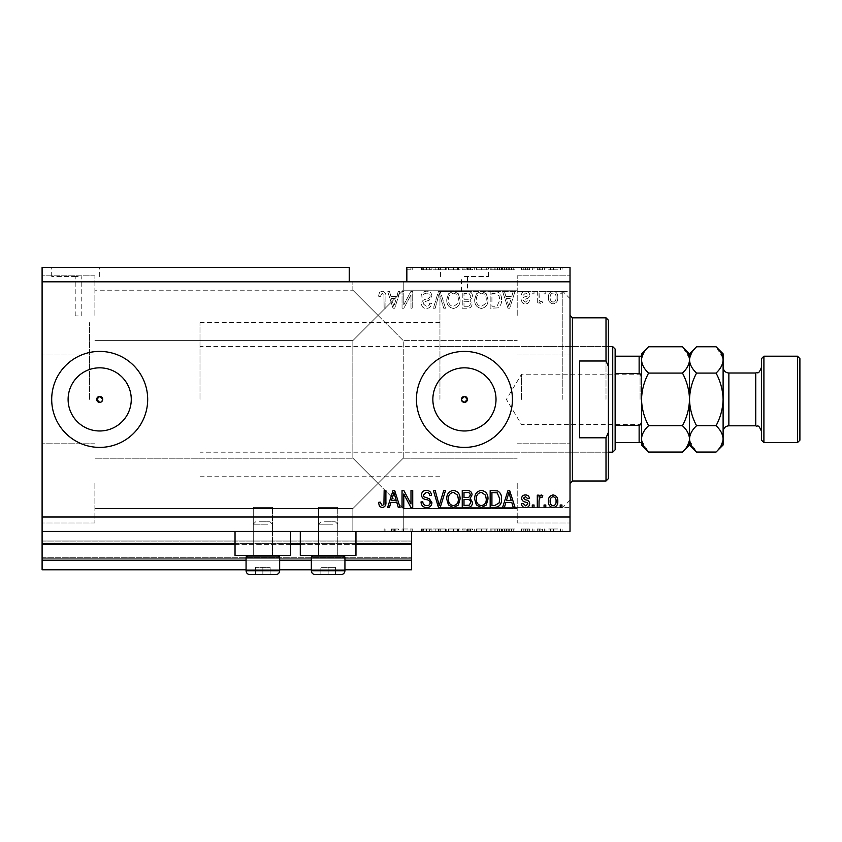 <?xml version="1.0" encoding="UTF-8"?>
<svg xmlns="http://www.w3.org/2000/svg" width="842" height="842" viewBox="0 0 842 842"><rect width="100%" height="100%" fill="white"/><g stroke="black" fill="none" stroke-linecap="round" stroke-linejoin="round"><path stroke-width="0.63" stroke-dasharray="4.21 3.16" d="M42.1 531.386L42.1 516.988L570.013 516.988L570.013 531.386L42.1 531.386L42.1 543.385L411.643 543.385L411.643 531.386L42.1 531.386L411.643 531.386M42.1 544.342L42.1 543.385L411.643 543.385L411.643 560.183L42.1 560.183L42.1 544.342L411.643 544.342M42.1 560.183L42.1 540.985L42.1 569.781L42.1 557.299L42.1 569.781L411.643 569.781L411.643 560.183M42.1 569.781L411.643 569.781L411.643 541.943L411.643 569.781L42.1 569.781M42.1 558.257L411.643 558.257L411.643 540.985L411.643 558.257L42.1 558.257M42.1 540.985L411.643 540.985L411.643 541.943L411.643 540.985L42.1 540.985L411.643 540.985L42.1 540.985L42.1 557.299L42.1 540.985M246.064 569.781L279.66 569.781M311.34 569.781L344.936 569.781M246.064 560.183L279.66 560.183M311.34 560.183L344.936 560.183M42.1 543.385L411.643 543.385M235.034 543.385L290.7 543.385M300.299 543.385L355.966 543.385M99.693 367.828A31.575 31.575 0 0 0 68.107 399.403A31.575 31.575 0 0 0 99.693 430.978A31.575 31.575 0 0 0 131.268 399.403A31.575 31.575 0 0 0 99.693 367.828M464.437 367.828A31.575 31.575 0 0 0 432.851 399.403A31.575 31.575 0 0 0 464.437 430.978A31.575 31.575 0 0 0 496.012 399.403A31.575 31.575 0 0 0 464.437 367.828M464.437 351.409A47.994 47.994 0 0 0 416.443 399.403A47.994 47.994 0 0 0 464.437 447.397A47.994 47.994 0 0 0 512.431 399.403A47.994 47.994 0 0 0 464.437 351.409M99.693 351.409A47.994 47.994 0 0 0 51.699 399.403A47.994 47.994 0 0 0 99.693 447.397A47.994 47.994 0 0 0 147.687 399.403A47.994 47.994 0 0 0 99.693 351.409M78.211 276.544L75.212 276.544L78.211 276.544M78.211 315.897L75.212 315.897L78.211 315.897M75.696 267.419L51.699 267.419L75.696 267.419M75.696 276.544L51.699 276.544L75.696 276.544M464.437 276.544L488.434 276.544L464.437 276.544M464.437 291.458C460.563 291.416 460.563 291.416 464.437 291.458C460.563 291.416 460.563 291.416 464.437 291.458C468.299 291.416 468.299 291.416 464.437 291.458C468.299 291.416 468.299 291.416 464.437 291.458M464.437 267.419L488.434 267.419L464.437 267.419M378.047 281.817L352.851 281.817L378.047 281.817M378.047 315.413L352.851 290.216L378.047 315.413L352.851 290.216L378.047 315.413L352.851 290.216L378.047 315.413L352.851 290.216L378.047 315.413L352.851 340.61L403.244 290.216L378.047 315.413L403.244 290.216L378.047 315.413L403.244 290.216L378.047 315.413L403.244 290.216L378.047 315.413L403.244 340.61L378.047 315.413M378.047 483.392L352.851 508.589L378.047 483.392L352.851 508.589L378.047 483.392L352.851 458.195L378.047 483.392L352.851 458.195L378.047 483.392L352.851 508.589L378.047 483.392L352.851 508.589L378.047 483.392L352.851 458.195L378.047 483.392L352.851 458.195L378.047 483.392L403.244 458.195L378.047 483.392L403.244 458.195L378.047 483.392L403.244 458.195L378.047 483.392L403.244 458.195L378.047 483.392L403.244 508.589L378.047 483.392M378.047 531.386L352.851 531.386L403.244 531.386L378.047 531.386L403.244 531.386L398.403 531.386L398.403 528.986L391.404 528.986L391.404 531.386L385.899 531.386L385.899 528.986L385.899 531.386L378.047 531.386M94.893 483.392L94.893 522.987L94.893 483.392M94.893 315.413L94.893 275.818L94.893 315.413M42.1 315.413L42.1 275.818L42.1 315.413M42.1 483.392L42.1 522.987L42.1 483.392M570.013 315.413L570.013 507.389L570.013 315.413M517.22 315.413L517.22 275.818L517.22 315.413M570.013 483.392L570.013 399.403L570.013 483.392M517.22 483.392L517.22 522.987L517.22 483.392M337.737 507.389L337.737 555.383L318.539 555.383L337.737 555.383L318.539 555.383L337.737 555.383L318.539 555.383L337.737 555.383L318.539 555.383L337.737 555.383L337.737 507.389L318.539 507.389L318.539 555.383L318.539 507.389L337.737 507.389M272.461 507.389L272.461 555.383L253.263 555.383L272.461 555.383L253.263 555.383L272.461 555.383L253.263 555.383L272.461 555.383L253.263 555.383L272.461 555.383L272.461 507.389L253.263 507.389L253.263 555.383L253.263 507.389L272.461 507.389M235.034 531.386L290.7 531.386L235.034 531.386L235.034 555.383L290.7 555.383L235.034 555.383L290.7 555.383L290.7 531.386L235.034 531.386L290.7 531.386M300.299 531.386L355.966 531.386L300.299 531.386L300.299 555.383L355.966 555.383L300.299 555.383L355.966 555.383L355.966 531.386L300.299 531.386L355.966 531.386M439.956 399.403L439.956 291.416L439.956 399.403M89.61 399.403L89.61 322.612L89.61 399.403M42.1 267.419L349.251 267.419L349.251 281.817L42.1 281.817L42.1 267.419M349.251 281.817L406.844 281.817L406.844 267.419L406.844 269.819L406.844 267.419L570.013 267.419L570.013 516.988M431.925 267.419L421.021 267.419L431.925 267.419L431.925 269.819L426.641 269.819L426.641 267.419M445.523 267.419L433.409 267.419L445.523 267.419L445.523 269.819L440.229 269.819L440.229 267.419M460.069 269.819L446.765 269.819L453.428 269.819L453.417 267.419L446.765 267.419L460.069 267.419L448.512 267.419L458.322 267.419L453.438 267.419L453.428 269.819L460.069 269.819L460.069 267.419M487.992 269.819L474.688 269.819L481.35 269.819L481.34 267.419L474.688 267.419L487.992 267.419L476.435 267.419L486.244 267.419L481.361 267.419L481.35 269.819L487.992 269.819L487.992 267.419M505.895 267.419L515.041 267.419L505.895 267.419L505.895 269.819L504.421 269.819L504.421 267.419M562.161 267.419L560.414 267.419L562.161 267.419L562.161 269.819L560.414 269.819L560.414 267.419L560.414 269.819L562.161 269.819L562.161 267.419M558.014 267.419L548.637 267.419L558.014 267.419L558.014 269.819L553.331 269.819L553.331 267.419L550.384 267.419L553.373 267.419L553.331 269.819L548.637 269.819L548.637 267.419M546.016 267.419L544.279 267.419L546.016 267.419L546.016 269.819L544.279 269.819L544.279 267.419L544.279 269.819L546.016 269.819L546.016 267.419M541.101 269.819L539.038 269.819L539.038 267.419L537.291 267.419L542.753 267.419L539.038 267.419L539.038 269.819L537.291 269.819L537.291 267.419L537.291 269.819L539.038 269.819L539.038 267.419L539.038 269.819L541.101 269.819L541.101 267.419M534.017 267.419L532.281 267.419L534.017 267.419L534.017 269.819L532.281 269.819L532.281 267.419L532.281 269.819L534.017 269.819L534.017 267.419M529.66 267.419L521.366 267.419L529.66 267.419L529.66 269.819L525.534 269.819L525.534 267.419L525.524 269.819L521.366 269.819L521.366 267.419M501.516 267.419L490.17 267.419L501.516 267.419L501.516 269.819L495.128 269.819L495.128 267.419M472.509 267.419L462.247 267.419L472.509 267.419L472.509 269.819L462.247 269.819L462.247 267.419L462.247 269.819L472.067 269.819L472.067 267.419M391.404 531.386L398.403 531.386M403.897 528.986L412.727 528.986L403.792 528.986L403.792 531.386L412.727 531.386L403.792 531.386L403.792 528.986L402.044 528.986L402.044 531.386L402.044 528.986L403.897 528.986L403.897 531.386M431.925 531.386L421.021 531.386L431.925 531.386L431.925 528.986L426.641 528.986L426.641 531.386M445.523 531.386L433.409 531.386L445.523 531.386L445.523 528.986L440.229 528.986L440.229 531.386M460.069 528.986L446.765 528.986L453.428 528.986L453.417 531.386L446.765 531.386L460.069 531.386L448.512 531.386L458.322 531.386L453.438 531.386L453.428 528.986L460.069 528.986L460.069 531.386M487.992 528.986L474.688 528.986L481.35 528.986L481.34 531.386L474.688 531.386L487.992 531.386L476.435 531.386L486.244 531.386L481.361 531.386L481.35 528.986L487.992 528.986L487.992 531.386M505.895 531.386L515.041 531.386L505.895 531.386L505.895 528.986L504.421 528.986L504.421 531.386M562.161 531.386L560.414 531.386L562.161 531.386L562.161 528.986L560.414 528.986L560.414 531.386L560.414 528.986L562.161 528.986L562.161 531.386M558.014 531.386L548.637 531.386L558.014 531.386L558.014 528.986L553.331 528.986L553.331 531.386L550.384 531.386L553.373 531.386L553.331 528.986L548.637 528.986L548.637 531.386M546.016 531.386L544.279 531.386L546.016 531.386L546.016 528.986L544.279 528.986L544.279 531.386L544.279 528.986L546.016 528.986L546.016 531.386M541.101 528.986L539.038 528.986L539.038 531.386L537.291 531.386L542.753 531.386L539.038 531.386L539.038 528.986L537.291 528.986L537.291 531.386L537.291 528.986L539.038 528.986L539.038 531.386L539.038 528.986L541.101 528.986L541.101 531.386M534.017 531.386L532.281 531.386L534.017 531.386L534.017 528.986L532.281 528.986L532.281 531.386L532.281 528.986L534.017 528.986L534.017 531.386M529.66 531.386L521.366 531.386L529.66 531.386L529.66 528.986L525.534 528.986L525.534 531.386L525.524 528.986L521.366 528.986L521.366 531.386M501.516 531.386L490.17 531.386L501.516 531.386L501.516 528.986L495.128 528.986L495.128 531.386M472.509 531.386L462.247 531.386L472.509 531.386L472.509 528.986L462.247 528.986L462.247 531.386L462.247 528.986L472.067 528.986L472.067 531.386M403.792 304.793L403.792 291.416L402.044 291.416L402.044 308.214L403.897 308.214L410.991 294.826L410.991 308.214L412.727 308.214L412.727 291.416L410.864 291.416L403.792 304.793L403.792 291.416L402.044 291.416L402.044 308.214L403.897 308.214L410.991 294.826L410.991 308.214L412.727 308.214L412.727 291.416L410.864 291.416L403.792 304.793M431.925 296.089C431.62 292.921 429.852 291.29 426.641 291.206C423.105 291.427 421.232 293.311 421.021 296.879L422.768 297.089C422.989 294.626 424.336 293.321 426.789 293.163C428.81 293.153 429.936 294.111 430.188 296.047C429.662 297.994 428.262 299.057 425.989 299.215C423.252 299.668 421.747 301.204 421.463 303.836C421.716 306.793 423.337 308.319 426.336 308.435C429.525 308.277 431.251 306.604 431.493 303.415L429.746 303.204C429.588 305.299 428.473 306.393 426.389 306.477L423.2 303.794L423.747 302.089L429.336 300.11L431.925 296.089C431.62 292.921 429.852 291.29 426.641 291.206C423.105 291.427 421.232 293.311 421.021 296.879L422.768 297.089C422.989 294.626 424.336 293.321 426.789 293.163C428.81 293.153 429.936 294.111 430.188 296.047C429.662 297.994 428.262 299.057 425.989 299.215C423.252 299.668 421.747 301.204 421.463 303.836C421.716 306.793 423.337 308.319 426.336 308.435C429.525 308.277 431.251 306.604 431.493 303.415L429.746 303.204C429.588 305.299 428.473 306.393 426.389 306.477L423.2 303.794L423.747 302.089L429.336 300.11L431.925 296.089M445.523 308.214L440.229 291.416L438.429 291.416L433.409 308.214L435.198 308.214L439.24 293.384L443.713 308.214L445.523 308.214L440.229 291.416L438.429 291.416L433.409 308.214L435.198 308.214L439.24 293.384L443.713 308.214L445.523 308.214M453.417 291.206L448.46 293.837L446.765 299.594C446.565 304.593 448.786 307.541 453.428 308.435C457.985 307.562 460.195 304.688 460.069 299.805L458.364 293.774L453.417 291.206L448.46 293.837L446.765 299.594C446.565 304.593 448.786 307.541 453.428 308.435C457.985 307.562 460.195 304.688 460.069 299.805L458.364 293.774L453.417 291.206M481.34 291.206L476.383 293.837L474.688 299.594C474.488 304.593 476.709 307.541 481.35 308.435C485.908 307.562 488.118 304.688 487.992 299.805L486.287 293.774L481.34 291.206L476.383 293.837L474.688 299.594C474.488 304.593 476.709 307.541 481.35 308.435C485.908 307.562 488.118 304.688 487.992 299.805L486.287 293.774L481.34 291.206M505.895 296.437L504.421 291.416L502.611 291.416L507.979 308.214L509.673 308.214L515.041 291.416L513.231 291.416L511.757 296.437L505.895 296.437L504.421 291.416L502.611 291.416L507.979 308.214L509.673 308.214L515.041 291.416L513.231 291.416L511.757 296.437L505.895 296.437M561.94 293.816L561.94 291.416L560.204 291.416L560.204 293.816L561.94 293.816L561.94 291.416L560.204 291.416L560.204 293.816L561.94 293.816M42.1 516.988L42.1 281.817M406.844 281.817L570.013 281.817M557.804 297.658C558.025 294.016 556.467 291.858 553.11 291.206C549.805 291.848 548.237 293.963 548.416 297.531C548.226 301.11 549.794 303.215 553.11 303.857C556.383 303.236 557.941 301.162 557.804 297.658C558.025 294.016 556.467 291.858 553.11 291.206C549.805 291.848 548.237 293.963 548.416 297.531C548.226 301.11 549.794 303.215 553.11 303.857C556.383 303.236 557.941 301.162 557.804 297.658M545.805 293.816L545.805 291.416L544.058 291.416L544.058 293.816L545.805 293.816L545.805 291.416L544.058 291.416L544.058 293.816L545.805 293.816M539.038 297.752L539.038 291.416L537.291 291.416L537.291 303.636L539.038 303.636L539.038 301.689L541.101 303.857L542.753 303.204L542.09 301.457L540.911 301.678L539.354 300.247L539.038 291.416L537.291 291.416L537.291 303.636L539.038 303.636L539.038 301.689L541.101 303.857L542.753 303.204L542.09 301.457L540.911 301.678L539.354 300.247L539.038 297.752M534.017 293.816L534.017 291.416L532.281 291.416L532.281 293.816L534.017 293.816L534.017 291.416L532.281 291.416L532.281 293.816L534.017 293.816M529.66 295.142C529.471 292.606 528.092 291.3 525.534 291.206C523.071 291.332 521.682 292.637 521.366 295.132L523.114 295.342L525.65 292.942L527.913 294.847L527.513 295.952L525.871 296.626C523.44 296.921 522.019 298.173 521.587 300.373C521.819 302.657 523.114 303.825 525.461 303.857C527.787 303.815 529.113 302.646 529.439 300.362L527.692 300.141L525.524 302.11L523.335 300.615L525.84 298.899C528.187 298.605 529.46 297.352 529.66 295.142C529.471 292.606 528.092 291.3 525.534 291.206C523.071 291.332 521.682 292.637 521.366 295.132L523.114 295.342L525.65 292.942L527.913 294.847L527.513 295.952L525.871 296.626C523.44 296.921 522.019 298.173 521.587 300.373C521.819 302.657 523.114 303.825 525.461 303.857C527.787 303.815 529.113 302.646 529.439 300.362L527.692 300.141L525.524 302.11L523.335 300.615L525.84 298.899C528.187 298.605 529.46 297.352 529.66 295.142M501.516 299.91C501.821 294.942 499.685 292.111 495.128 291.416L490.17 291.416L490.17 308.214L497.58 307.909C500.485 306.151 501.79 303.488 501.516 299.91C501.821 294.942 499.685 292.111 495.128 291.416L490.17 291.416L490.17 308.214L497.58 307.909C500.485 306.151 501.79 303.488 501.516 299.91M472.509 296.352C472.362 293.09 470.667 291.448 467.426 291.416L462.247 291.416L462.247 308.214L467.457 308.214C470.278 308.204 471.815 306.793 472.067 303.994L470.194 300.478L472.509 296.352C472.362 293.09 470.667 291.448 467.426 291.416L462.247 291.416L462.247 308.214L467.457 308.214C470.278 308.204 471.815 306.793 472.067 303.994L470.194 300.478L472.509 296.352M390.93 296.437L389.467 291.416L387.646 291.416L393.014 308.214L394.709 308.214L400.076 291.416L398.266 291.416L396.793 296.437L390.93 296.437L389.467 291.416L387.646 291.416L393.014 308.214L394.709 308.214L400.076 291.416L398.266 291.416L396.793 296.437L390.93 296.437M382.11 291.206L379.479 292.385L378.479 296.437L380.226 296.658L382.184 293.163L383.931 294.437L384.152 308.214L385.899 308.214L385.899 296.816C386.236 293.637 384.973 291.774 382.11 291.206L379.479 292.385L378.479 296.437L380.226 296.658L382.184 293.163L383.931 294.437L384.152 308.214L385.899 308.214L385.899 296.816C386.236 293.637 384.973 291.774 382.11 291.206M99.693 402.402L101.808 401.529M556.057 297.531C556.257 299.994 555.267 301.52 553.068 302.11C550.921 301.478 549.963 299.952 550.163 297.531C549.952 295.068 550.952 293.542 553.152 292.942C555.288 293.584 556.257 295.11 556.057 297.531C556.257 299.994 555.267 301.52 553.068 302.11C550.921 301.478 549.963 299.952 550.163 297.531C549.952 295.068 550.952 293.542 553.152 292.942C555.288 293.584 556.257 295.11 556.057 297.531M508.831 306.467L506.463 298.405L511.189 298.405L508.831 306.467L506.463 298.405L511.189 298.405L508.831 306.467M494.864 306.256L491.917 306.256L491.917 293.384L494.917 293.384L499.106 295.826L499.769 299.931L497.243 305.92L491.917 306.256L491.917 293.384L494.917 293.384L499.106 295.826L499.769 299.931L497.243 305.92L494.864 306.256M485.518 303.646L481.361 306.477C477.803 305.751 476.162 303.446 476.435 299.573C476.319 295.952 477.951 293.816 481.329 293.163C484.803 293.869 486.444 296.1 486.244 299.857L485.518 303.646L481.361 306.477C477.803 305.751 476.162 303.446 476.435 299.573C476.319 295.952 477.951 293.816 481.329 293.163C484.803 293.869 486.444 296.1 486.244 299.857L485.518 303.646M467.215 299.278L463.995 299.278L463.995 293.384L469.152 293.595L470.762 296.342C470.573 298.436 469.394 299.415 467.215 299.278L463.995 299.278L463.995 293.384L469.152 293.595L470.762 296.342C470.573 298.436 469.394 299.415 467.215 299.278M466.857 306.256L463.995 306.256L463.995 301.236L468.794 301.394L470.32 303.72C470.099 305.678 468.941 306.52 466.857 306.256L463.995 306.256L463.995 301.236L468.794 301.394L470.32 303.72C470.099 305.678 468.941 306.52 466.857 306.256M457.595 303.646L453.438 306.477C449.881 305.751 448.239 303.446 448.512 299.573C448.397 295.952 450.028 293.816 453.406 293.163C456.88 293.869 458.522 296.1 458.322 299.857L457.595 303.646L453.438 306.477C449.881 305.751 448.239 303.446 448.512 299.573C448.397 295.952 450.028 293.816 453.406 293.163C456.88 293.869 458.522 296.1 458.322 299.857L457.595 303.646M393.867 306.467L391.498 298.405L396.224 298.405L393.867 306.467L391.498 298.405L396.224 298.405L393.867 306.467M379.479 506.421L378.479 502.369L380.226 502.148L382.184 505.642L383.931 504.369L384.152 490.591L385.899 490.591L385.899 501.99C386.236 505.168 384.973 507.042 382.11 507.6L379.479 506.421M504.421 507.389L502.611 507.389L507.979 490.591L509.673 490.591L515.041 507.389L513.231 507.389L511.757 502.369L505.895 502.369L504.421 507.389M508.831 492.338L506.463 500.401L511.189 500.401L508.831 492.338M525.534 507.6C523.071 507.473 521.682 506.168 521.366 503.674L523.114 503.463L525.65 505.863L527.913 503.969L527.513 502.853L525.871 502.179C523.44 501.885 522.019 500.632 521.587 498.432C521.819 496.148 523.114 494.98 525.461 494.949C527.787 494.991 529.113 496.159 529.439 498.443L527.692 498.664L525.524 496.696L523.335 498.19L525.84 499.906C528.187 500.201 529.46 501.453 529.66 503.663C529.471 506.2 528.092 507.515 525.534 507.6M534.017 507.389L532.281 507.389L532.281 504.99L534.017 504.99L534.017 507.389M539.038 507.389L537.291 507.389L537.291 495.17L539.038 495.17L539.038 497.117L541.101 494.949L542.753 495.601L542.09 497.348L540.911 497.138L539.354 498.559L539.038 507.389M561.94 507.389L560.204 507.389L560.204 504.99L561.94 504.99L561.94 507.389M553.11 507.6C549.805 506.958 548.237 504.853 548.416 501.274C548.226 497.696 549.794 495.591 553.11 494.949C556.383 495.57 557.941 497.643 557.804 501.148C558.025 504.79 556.467 506.947 553.11 507.6M556.057 501.274C556.257 498.811 555.267 497.285 553.068 496.696C550.921 497.327 549.963 498.853 550.163 501.274C549.952 503.737 550.952 505.274 553.152 505.863C555.288 505.221 556.257 503.695 556.057 501.274M545.805 507.389L544.058 507.389L544.058 504.99L545.805 504.99L545.805 507.389M495.128 507.389L490.17 507.389L490.17 490.591L497.58 490.897C500.485 492.654 501.79 495.317 501.516 498.896C501.821 503.863 499.685 506.695 495.128 507.389M494.864 492.549L491.917 492.549L491.917 505.421L494.917 505.421L499.106 502.979L499.769 498.874L497.243 492.886L494.864 492.549M476.383 504.968L474.688 499.211C474.488 494.212 476.709 491.265 481.35 490.37C485.908 491.244 488.118 494.117 487.992 499.001L486.287 505.042L481.34 507.6L476.383 504.968M485.518 495.159L481.361 492.338C477.803 493.065 476.162 495.359 476.435 499.232C476.319 502.853 477.951 504.99 481.329 505.642C484.803 504.937 486.444 502.706 486.244 498.959L485.518 495.159M467.426 507.389L462.247 507.389L462.247 490.591L467.457 490.591C470.278 490.602 471.815 492.012 472.067 494.812L470.194 498.338L472.509 502.453C472.362 505.716 470.667 507.358 467.426 507.389M467.215 499.538L463.995 499.538L463.995 505.421L469.152 505.211L470.762 502.463C470.573 500.369 469.394 499.39 467.215 499.538M466.857 492.549L463.995 492.549L463.995 497.569L468.794 497.412L470.32 495.085C470.099 493.128 468.941 492.286 466.857 492.549M448.46 504.968L446.765 499.211C446.565 494.212 448.786 491.265 453.428 490.37C457.985 491.244 460.195 494.117 460.069 499.001L458.364 505.042L453.417 507.6L448.46 504.968M457.595 495.159L453.438 492.338C449.881 493.065 448.239 495.359 448.512 499.232C448.397 502.853 450.028 504.99 453.406 505.642C456.88 504.937 458.522 502.706 458.322 498.959L457.595 495.159M440.229 507.389L438.429 507.389L433.409 490.591L435.198 490.591L439.24 505.421L443.713 490.591L445.523 490.591L440.229 507.389M426.641 507.6C423.105 507.389 421.232 505.495 421.021 501.937L422.768 501.716C422.989 504.179 424.336 505.484 426.789 505.642C428.81 505.663 429.936 504.695 430.188 502.769C429.662 500.811 428.262 499.748 425.989 499.59C423.252 499.148 421.747 497.601 421.463 494.97C421.716 492.023 423.337 490.486 426.336 490.37C429.525 490.528 431.251 492.202 431.493 495.391L429.746 495.601C429.588 493.507 428.473 492.412 426.389 492.338L423.2 495.012L423.747 496.717L429.336 498.706L431.925 502.716C431.62 505.884 429.852 507.515 426.641 507.6M403.792 507.389L402.044 507.389L402.044 490.591L403.897 490.591L410.991 503.979L410.991 490.591L412.727 490.591L412.727 507.389L410.864 507.389L403.792 494.012L403.792 507.389M389.467 507.389L387.646 507.389L393.014 490.591L394.709 490.591L400.076 507.389L398.266 507.389L396.793 502.369L390.93 502.369L389.467 507.389M393.867 492.338L391.498 500.401L396.224 500.401L393.867 492.338M548.637 528.986L558.014 528.986M556.278 528.986L550.384 528.986L556.278 528.986L556.278 531.386M553.289 528.986L553.289 531.386M550.384 528.986L550.384 531.386M553.373 528.986L553.373 531.386M542.753 528.986L542.753 531.386M542.09 528.986L542.09 531.386M540.911 528.986L540.911 531.386M539.354 528.986L539.354 531.386M521.366 528.986L523.114 528.986L523.114 531.386M523.114 528.986L525.65 528.986L525.65 531.386M525.65 528.986L527.913 528.986L527.913 531.386M527.913 528.986L527.513 531.386M527.513 528.986L521.587 528.986L521.587 531.386M521.587 528.986L525.461 528.986L525.461 531.386M525.461 528.986L529.439 528.986L529.439 531.386M529.439 528.986L527.692 528.986L527.692 531.386M527.692 528.986L523.335 528.986L523.335 531.386M523.335 528.986L523.882 528.986L523.882 531.386M523.882 528.986L529.66 528.986M504.421 528.986L502.611 528.986L502.611 531.386M502.611 528.986L507.979 528.986L507.979 531.386M507.979 528.986L509.673 528.986L509.673 531.386M509.673 528.986L515.041 528.986L515.041 531.386M515.041 528.986L513.231 528.986L513.231 531.386M513.231 528.986L511.757 528.986L511.757 531.386M511.757 528.986L505.895 528.986M508.831 528.986L506.463 528.986L511.189 528.986L508.831 528.986L508.831 531.386L506.463 531.386L508.831 531.386M508.042 528.986L508.042 531.386M506.463 528.986L506.463 531.386M511.189 528.986L511.189 531.386M495.128 528.986L490.17 528.986L490.17 531.386L490.17 528.986L497.58 528.986L497.58 531.386M497.58 528.986L501.516 528.986M494.864 528.986L499.769 528.986L494.864 528.986L494.864 531.386L499.769 531.386L494.864 531.386L494.907 528.986M491.917 528.986L491.917 531.386L491.917 528.986M497.243 528.986L497.243 531.386M499.769 528.986L499.769 531.386M499.106 528.986L499.106 531.386M494.917 528.986L494.917 531.386M476.383 528.986L476.383 531.386M474.688 528.986L474.688 531.386M486.287 528.986L486.287 531.386M485.518 528.986L476.435 528.986L486.244 528.986L485.518 528.986L485.518 531.386M481.361 528.986L481.361 531.386M476.435 528.986L476.435 531.386M486.244 528.986L486.244 531.386M481.329 528.986L481.329 531.386M472.067 528.986L470.194 528.986L470.194 531.386M470.194 528.986L472.509 528.986M467.215 528.986L470.762 528.986L467.215 528.986L467.215 531.386L463.995 531.386L470.762 531.386L467.215 531.386M466.857 528.986L470.32 528.986L466.857 528.986L466.857 531.386M463.995 528.986L463.995 531.386L463.995 528.986M470.32 528.986L470.32 531.386M468.794 528.986L468.794 531.386M470.762 528.986L470.762 531.386M469.152 528.986L469.152 531.386M467.457 528.986L467.457 531.386L467.457 528.986M448.46 528.986L448.46 531.386M446.765 528.986L446.765 531.386M458.364 528.986L458.364 531.386M457.595 528.986L453.438 528.986L458.322 528.986L457.595 528.986L457.595 531.386M448.512 528.986L453.406 528.986L448.512 528.986L448.512 531.386M453.438 528.986L453.438 531.386L453.406 528.986M458.322 528.986L458.322 531.386M440.229 528.986L438.429 528.986L438.429 531.386M438.429 528.986L433.409 528.986L433.409 531.386M433.409 528.986L435.198 528.986L435.198 531.386M435.198 528.986L439.24 528.986L439.24 531.386M439.24 528.986L443.713 528.986L443.713 531.386M443.713 528.986L445.523 528.986M426.641 528.986L421.021 528.986L421.021 531.386M421.021 528.986L422.768 528.986L422.768 531.386M422.768 528.986L426.789 528.986L426.789 531.386M426.789 528.986L430.188 528.986L430.188 531.386M430.188 528.986L421.463 528.986L421.463 531.386M421.463 528.986L426.336 528.986L426.336 531.386M426.336 528.986L431.493 528.986L431.493 531.386M431.493 528.986L429.746 528.986L429.746 531.386M429.746 528.986L426.389 528.986L426.389 531.386M426.389 528.986L423.2 528.986L423.2 531.386M423.2 528.986L423.747 528.986L423.747 531.386M423.747 528.986L429.336 528.986L429.336 531.386M429.336 528.986L431.925 528.986M410.991 528.986L410.991 531.386L410.991 528.986M412.727 528.986L412.727 531.386L412.727 528.986M410.864 528.986L410.864 531.386M391.404 528.986L393.014 528.986L393.014 531.386M393.014 528.986L394.709 528.986L394.709 531.386M394.709 528.986L398.403 528.986M393.077 528.986L393.077 531.386L392.751 528.986M393.867 528.986L393.867 531.386L393.077 531.386M395.835 528.986L395.835 531.386L393.867 531.386M384.152 528.986L384.152 531.386L384.152 528.986L385.899 528.986L384.152 528.986M395.835 531.386L392.751 531.386M548.637 269.819L558.014 269.819M556.278 269.819L550.384 269.819L556.278 269.819L556.278 267.419M553.289 269.819L553.289 267.419M550.384 269.819L550.384 267.419M553.373 269.819L553.373 267.419M542.753 269.819L542.753 267.419M542.09 269.819L542.09 267.419M540.911 269.819L540.911 267.419M539.354 269.819L539.354 267.419M521.366 269.819L523.114 269.819L523.114 267.419M523.114 269.819L525.65 269.819L525.65 267.419M525.65 269.819L527.913 269.819L527.913 267.419M527.913 269.819L527.513 267.419M527.513 269.819L521.587 269.819L521.587 267.419M521.587 269.819L525.461 269.819L525.461 267.419M525.461 269.819L529.439 269.819L529.439 267.419M529.439 269.819L527.692 269.819L527.692 267.419M527.692 269.819L523.335 269.819L523.335 267.419M523.335 269.819L523.882 269.819L523.882 267.419M523.882 269.819L529.66 269.819M504.421 269.819L502.611 269.819L502.611 267.419M502.611 269.819L507.979 269.819L507.979 267.419M507.979 269.819L509.673 269.819L509.673 267.419M509.673 269.819L515.041 269.819L515.041 267.419M515.041 269.819L513.231 269.819L513.231 267.419M513.231 269.819L511.757 269.819L511.757 267.419M511.757 269.819L505.895 269.819M508.831 269.819L506.463 269.819L511.189 269.819L508.831 269.819L508.831 267.419L506.463 267.419L508.831 267.419M508.042 269.819L508.042 267.419M506.463 269.819L506.463 267.419M511.189 269.819L511.189 267.419M495.128 269.819L490.17 269.819L490.17 267.419L490.17 269.819L497.58 269.819L497.58 267.419M497.58 269.819L501.516 269.819M494.864 269.819L499.769 269.819L494.864 269.819L494.864 267.419L499.769 267.419L494.864 267.419L494.907 269.819M491.917 269.819L491.917 267.419L491.917 269.819M497.243 269.819L497.243 267.419M499.769 269.819L499.769 267.419M499.106 269.819L499.106 267.419M494.917 269.819L494.917 267.419M476.383 269.819L476.383 267.419M474.688 269.819L474.688 267.419M486.287 269.819L486.287 267.419M485.518 269.819L476.435 269.819L486.244 269.819L485.518 269.819L485.518 267.419M481.361 269.819L481.361 267.419M476.435 269.819L476.435 267.419M486.244 269.819L486.244 267.419M481.329 269.819L481.329 267.419M472.067 269.819L470.194 269.819L470.194 267.419M470.194 269.819L472.509 269.819M467.215 269.819L470.762 269.819L467.215 269.819L467.215 267.419L463.995 267.419L470.762 267.419L467.215 267.419M466.857 269.819L470.32 269.819L466.857 269.819L466.857 267.419M463.995 269.819L463.995 267.419L463.995 269.819M470.32 269.819L470.32 267.419M468.794 269.819L468.794 267.419M470.762 269.819L470.762 267.419M469.152 269.819L469.152 267.419M467.457 269.819L467.457 267.419L467.457 269.819M448.46 269.819L448.46 267.419M446.765 269.819L446.765 267.419M458.364 269.819L458.364 267.419M457.595 269.819L453.438 269.819L458.322 269.819L457.595 269.819L457.595 267.419M448.512 269.819L453.406 269.819L448.512 269.819L448.512 267.419M453.438 269.819L453.438 267.419L453.406 269.819M458.322 269.819L458.322 267.419M440.229 269.819L438.429 269.819L438.429 267.419M438.429 269.819L433.409 269.819L433.409 267.419M433.409 269.819L435.198 269.819L435.198 267.419M435.198 269.819L439.24 269.819L439.24 267.419M439.24 269.819L443.713 269.819L443.713 267.419M443.713 269.819L445.523 269.819M426.641 269.819L421.021 269.819L421.021 267.419M421.021 269.819L422.768 269.819L422.768 267.419M422.768 269.819L426.789 269.819L426.789 267.419M426.789 269.819L430.188 269.819L430.188 267.419M430.188 269.819L421.463 269.819L421.463 267.419M421.463 269.819L426.336 269.819L426.336 267.419M426.336 269.819L431.493 269.819L431.493 267.419M431.493 269.819L429.746 269.819L429.746 267.419M429.746 269.819L426.389 269.819L426.389 267.419M426.389 269.819L423.2 269.819L423.2 267.419M423.2 269.819L423.747 269.819L423.747 267.419M423.747 269.819L429.336 269.819L429.336 267.419M429.336 269.819L431.925 269.819M410.864 269.819L406.844 269.819L410.991 269.819L410.991 267.419L410.991 269.819L412.727 269.819L412.727 267.419L412.727 269.819L410.864 269.819L410.864 267.419M267.061 574.581L254.463 574.581L267.061 574.581M259.262 521.787L270.061 521.787L259.262 521.787M267.661 524.187L253.263 524.187L267.661 524.187M255.284 555.383L278.028 555.383L255.284 555.383M271.261 557.015L246.064 557.015L271.261 557.015M269.345 574.581L249.906 574.581L269.345 574.581M270.135 574.581L270.135 567.382L270.135 574.581L271.261 574.581L270.135 574.581L270.135 567.382L270.135 574.581L262.862 574.581L262.862 567.382L270.135 567.382L255.589 567.382L270.135 567.382L262.862 567.382L262.862 574.581L255.589 574.581L255.589 567.382L255.589 574.581L254.463 574.581M246.064 557.015L279.66 557.015L279.66 570.739L246.064 570.739L279.66 570.739L246.064 570.739L246.064 557.015L247.695 555.383M249.906 574.581L275.818 574.581M255.589 567.382L255.589 574.581L255.589 567.382M262.862 567.382L262.862 574.581L262.862 567.382M332.337 574.581L319.739 574.581L332.337 574.581M324.538 521.787L335.337 521.787L324.538 521.787M332.937 524.187L318.539 524.187L332.937 524.187M320.549 555.383L343.304 555.383L320.549 555.383M311.34 557.015L344.936 557.015L311.34 557.015L344.936 557.015L344.936 570.739L311.34 570.739L344.936 570.739L311.34 570.739L311.34 557.015L312.971 555.383M336.537 574.581L315.182 574.581L336.537 574.581L320.865 574.581L320.865 567.382L328.138 567.382L320.865 567.382L320.865 574.581L320.865 567.382L335.411 567.382L328.138 567.382L328.138 574.581L328.138 567.382L320.865 567.382L320.865 574.581M335.411 567.382L335.411 574.581L335.411 567.382L328.138 567.382L335.411 567.382L335.411 574.581L335.411 567.382M341.094 574.581L319.739 574.581M328.138 567.382L328.138 574.581L328.138 567.382M608.408 399.403L608.408 344.21L608.408 399.403M606.008 399.403L606.008 346.609L606.008 399.403M562.814 399.403L562.814 291.416L562.814 399.403M606.008 480.993L606.008 437.798L579.612 437.798L579.612 361.007L606.008 361.007L606.008 317.813M608.408 478.593L608.408 320.213M606.008 437.798L608.408 432.388M608.408 366.417L606.008 361.007M570.013 399.403L570.013 298.615L570.013 399.403M579.612 437.798L579.612 361.007L579.612 437.798M641.53 399.403L641.53 372.764L641.53 399.403C641.804 408.696 644.162 417.474 648.582 425.726C644.172 429.82 641.814 434.209 641.53 438.892L641.53 359.923C641.793 364.544 644.141 368.933 648.582 373.08C644.162 381.342 641.804 390.109 641.53 399.403M640.088 399.403L640.088 374.206L640.088 399.403M521.545 399.403L521.545 374.206L521.545 399.403M612.734 346.609L612.734 452.196M615.134 449.796L615.134 349.009M199.996 399.403L199.996 322.612L199.996 399.403M615.134 373.448L639.131 373.448C640.972 374.469 641.772 376.153 641.53 378.479L641.53 356.208M615.134 442.597L639.131 442.597L639.131 425.357C640.972 424.326 641.772 422.642 641.53 420.326L641.53 442.597M615.134 425.357L639.131 425.357M615.134 356.208L639.131 356.208L639.131 373.448M761.505 358.608L761.505 440.198M763.904 442.597L763.904 356.208M799.9 440.198L799.9 358.608M797.5 356.208L797.5 442.597M723.11 444.997L723.11 353.808M689.366 440.703L689.514 438.892C689.251 434.262 686.893 429.883 682.462 425.726L648.582 425.726M682.462 452.049L687.556 445.65M641.667 440.703L648.582 452.049M682.462 425.726C686.883 417.464 689.24 408.696 689.514 399.403C689.23 390.109 686.883 381.342 682.462 373.08L648.582 373.08M648.582 346.757L643.488 353.156M641.667 358.103L641.53 353.808M689.366 358.103L682.462 346.757M682.462 373.08C686.872 368.985 689.219 364.597 689.514 359.923L689.514 353.808M689.514 399.403L689.514 359.923C689.787 364.544 692.135 368.933 696.566 373.08C692.156 381.321 689.798 390.088 689.514 399.403C689.798 408.686 692.145 417.464 696.566 425.726C692.166 429.82 689.808 434.209 689.514 438.892L689.514 399.403M689.514 444.997L689.514 438.892M641.53 444.997L641.53 438.892M689.661 440.703L696.566 452.049M696.566 346.757L691.482 353.156M689.661 358.103L689.514 359.923M716.058 452.049L721.141 445.65M722.962 440.703L723.11 438.892C722.846 434.262 720.489 429.883 716.058 425.726C720.478 417.485 722.825 408.717 723.11 399.403C722.836 390.12 720.478 381.352 716.058 373.08C720.468 368.985 722.815 364.597 723.11 359.923M722.962 358.103L716.058 346.757M716.058 373.08L696.566 373.08M716.058 425.726L696.566 425.726M761.505 399.403L761.505 431.557L761.505 399.403M42.1 557.299L411.643 557.299L42.1 557.299M42.1 541.943L411.643 541.943L42.1 541.943M235.034 544.342L290.7 544.342M300.299 544.342L355.966 544.342M525.871 528.986L525.871 531.386M525.84 528.986L525.84 531.386M509.778 528.986L509.778 531.386M467.426 528.986L467.426 531.386M467.078 528.986L467.078 531.386M438.566 528.986L438.566 531.386M439.977 528.986L439.977 531.386M425.989 528.986L425.989 531.386M426.42 528.986L426.42 531.386M394.814 528.986L394.814 531.386M525.871 269.819L525.871 267.419M525.84 269.819L525.84 267.419M509.778 269.819L509.778 267.419M467.426 269.819L467.426 267.419M467.078 269.819L467.078 267.419M438.566 269.819L438.566 267.419M439.977 269.819L439.977 267.419M425.989 269.819L425.989 267.419M426.42 269.819L426.42 267.419M572.413 480.993L572.413 317.813M728.867 425.799L728.867 373.006M755.748 373.006L755.748 425.799M75.212 315.897L75.212 276.544M51.699 276.544L51.699 267.419M570.013 298.615L562.814 291.416L439.956 291.416L461.437 291.416L461.437 276.544M440.44 276.544L440.44 267.419M352.851 290.216L352.851 281.817L352.851 290.216L94.893 290.216L352.851 290.216M352.851 531.386L352.851 508.589L352.851 531.386M352.851 458.195L352.851 340.61L352.851 458.195L94.893 458.195L352.851 458.195M94.893 275.818L42.1 275.818L94.893 275.818M94.893 443.797L42.1 443.797L94.893 443.797M517.22 275.818L570.013 275.818L517.22 275.818M517.22 443.797L570.013 443.797L517.22 443.797M199.996 322.612L439.956 322.612M467.436 276.544L467.436 291.416L570.013 291.416M403.244 458.195L517.22 458.195L403.244 458.195L403.244 340.61L517.22 340.61L403.244 340.61L403.244 458.195M403.244 290.216L517.22 290.216L403.244 290.216L403.244 281.817L403.244 290.216M403.244 508.589L517.22 508.589L403.244 508.589L403.244 531.386L403.244 508.589M570.013 500.19L562.814 507.389L439.956 507.389L570.013 507.389M199.996 476.193L439.956 476.193M517.22 522.987L570.013 522.987L517.22 522.987M517.22 355.008L570.013 355.008L517.22 355.008M94.893 522.987L42.1 522.987L94.893 522.987M94.893 355.008L42.1 355.008L94.893 355.008M94.893 340.61L352.851 340.61L94.893 340.61M94.893 508.589L352.851 508.589L94.893 508.589M488.434 276.544L488.434 267.419M99.693 276.544L99.693 267.419M81.211 315.897L81.211 276.544M255.663 521.787L253.263 524.187L253.263 555.383L253.263 524.187L255.663 521.787M278.028 555.383L279.66 557.015M272.461 524.187L272.461 555.383L272.461 524.187L270.061 521.787L272.461 524.187M270.135 574.255L271.261 574.581L270.135 574.255M320.939 521.787L318.539 524.187L318.539 555.383L318.539 524.187L320.939 521.787M337.737 524.187L337.737 555.383L337.737 524.187L335.337 521.787L337.737 524.187M343.304 555.383L344.936 557.015M439.956 346.609L606.008 346.609L608.408 344.21M439.956 452.196L606.008 452.196L608.408 454.596M641.53 426.041L640.088 424.6L521.545 424.6L506.4 399.403L521.545 374.206L640.088 374.206L641.53 372.764M608.408 452.196L199.996 452.196M608.408 346.609L199.996 346.609"/><path stroke-width="1.26" d="M42.1 281.817L349.251 281.817L349.251 267.419L42.1 267.419L42.1 569.781L246.064 569.781M279.66 569.781L311.34 569.781M344.936 569.781L411.643 569.781L411.643 560.183L344.936 560.183M42.1 560.183L246.064 560.183M279.66 560.183L311.34 560.183M355.966 544.342L411.643 544.342L411.643 560.183M411.643 544.342L411.643 543.385L355.966 543.385M42.1 543.385L235.034 543.385M290.7 543.385L300.299 543.385M411.643 531.386L411.643 543.385M461.658 400.55L464.437 402.402L467.436 399.403L464.437 396.403A3 3 0 0 0 461.437 399.403A3 3 0 0 0 464.437 402.402A3 3 0 0 0 467.436 399.403A3 3 0 0 0 464.437 396.403L461.437 399.403M101.808 401.529L102.692 399.403L99.693 396.403L96.693 399.403L99.693 402.402A3 3 0 0 0 102.692 399.403A3 3 0 0 0 99.693 396.403A3 3 0 0 0 96.693 399.403A3 3 0 0 0 99.693 402.402M99.693 367.828A31.575 31.575 0 0 0 68.107 399.403A31.575 31.575 0 0 0 99.693 430.978A31.575 31.575 0 0 0 131.268 399.403A31.575 31.575 0 0 0 99.693 367.828M464.437 367.828A31.575 31.575 0 0 0 432.851 399.403A31.575 31.575 0 0 0 464.437 430.978A31.575 31.575 0 0 0 496.012 399.403A31.575 31.575 0 0 0 464.437 367.828M464.437 351.409A47.994 47.994 0 0 0 416.443 399.403A47.994 47.994 0 0 0 464.437 447.397A47.994 47.994 0 0 0 512.431 399.403A47.994 47.994 0 0 0 464.437 351.409M99.693 351.409A47.994 47.994 0 0 0 51.699 399.403A47.994 47.994 0 0 0 99.693 447.397A47.994 47.994 0 0 0 147.687 399.403A47.994 47.994 0 0 0 99.693 351.409M290.7 531.386L290.7 555.383L235.034 555.383L235.034 531.386M300.299 531.386L300.299 555.383L355.966 555.383L355.966 531.386M349.251 281.817L406.844 281.817L406.844 267.419L570.013 267.419L570.013 531.386L42.1 531.386M403.792 494.012L403.792 507.389L402.044 507.389L402.044 490.591L403.897 490.591L410.991 503.979L410.991 490.591L412.727 490.591L412.727 507.389L410.864 507.389L403.792 494.012M431.925 502.716C431.62 505.884 429.852 507.515 426.641 507.6C423.105 507.389 421.232 505.495 421.021 501.937L422.768 501.716C422.989 504.179 424.336 505.484 426.789 505.642C428.81 505.663 429.936 504.695 430.188 502.769C429.662 500.811 428.262 499.748 425.989 499.59C423.252 499.148 421.747 497.601 421.463 494.97C421.716 492.023 423.337 490.486 426.336 490.37C429.525 490.528 431.251 492.202 431.493 495.391L429.746 495.601C429.588 493.507 428.473 492.412 426.389 492.338L423.2 495.012L423.747 496.717L429.336 498.706L431.925 502.716M445.523 490.591L440.229 507.389L438.429 507.389L433.409 490.591L435.198 490.591L439.24 505.421L443.713 490.591L445.523 490.591M453.417 507.6L448.46 504.968L446.765 499.211C446.565 494.212 448.786 491.265 453.428 490.37C457.985 491.244 460.195 494.117 460.069 499.001L458.364 505.042L453.417 507.6M481.34 507.6L476.383 504.968L474.688 499.211C474.488 494.212 476.709 491.265 481.35 490.37C485.908 491.244 488.118 494.117 487.992 499.001L486.287 505.042L481.34 507.6M545.805 504.99L545.805 507.389L544.058 507.389L544.058 504.99L545.805 504.99M557.804 501.148C558.025 504.79 556.467 506.947 553.11 507.6C549.805 506.958 548.237 504.853 548.416 501.274C548.226 497.696 549.794 495.591 553.11 494.949C556.383 495.57 557.941 497.643 557.804 501.148M382.11 507.6L379.479 506.421L378.479 502.369L380.226 502.148L382.184 505.642L383.931 504.369L384.152 490.591L385.899 490.591L385.899 501.99C386.236 505.168 384.973 507.042 382.11 507.6M406.844 281.817L570.013 281.817M42.1 516.988L570.013 516.988M505.895 502.369L504.421 507.389L502.611 507.389L507.979 490.591L509.673 490.591L515.041 507.389L513.231 507.389L511.757 502.369L505.895 502.369M529.66 503.663C529.471 506.2 528.092 507.515 525.534 507.6C523.071 507.473 521.682 506.168 521.366 503.674L523.114 503.463L525.65 505.863L527.913 503.969L527.513 502.853L525.871 502.179C523.44 501.885 522.019 500.632 521.587 498.432C521.819 496.148 523.114 494.98 525.461 494.949C527.787 494.991 529.113 496.159 529.439 498.443L527.692 498.664L525.524 496.696L523.335 498.19L525.84 499.906C528.187 500.201 529.46 501.453 529.66 503.663M534.017 504.99L534.017 507.389L532.281 507.389L532.281 504.99L534.017 504.99M539.038 501.053L539.038 507.389L537.291 507.389L537.291 495.17L539.038 495.17L539.038 497.117L541.101 494.949L542.753 495.601L542.09 497.348L540.911 497.138L539.354 498.559L539.038 501.053M561.94 504.99L561.94 507.389L560.204 507.389L560.204 504.99L561.94 504.99M501.516 498.896C501.821 503.863 499.685 506.695 495.128 507.389L490.17 507.389L490.17 490.591L497.58 490.897C500.485 492.654 501.79 495.317 501.516 498.896M472.509 502.453C472.362 505.716 470.667 507.358 467.426 507.389L462.247 507.389L462.247 490.591L467.457 490.591C470.278 490.602 471.815 492.012 472.067 494.812L470.194 498.338L472.509 502.453M390.93 502.369L389.467 507.389L387.646 507.389L393.014 490.591L394.709 490.591L400.076 507.389L398.266 507.389L396.793 502.369L390.93 502.369M508.042 495.517L506.463 500.401L511.189 500.401L508.831 492.338L508.042 495.517M553.068 496.696C550.921 497.327 549.963 498.853 550.163 501.274C549.952 503.737 550.952 505.274 553.152 505.863C555.288 505.221 556.257 503.695 556.057 501.274C556.257 498.811 555.267 497.285 553.068 496.696M491.917 492.549L491.917 505.421L494.917 505.421L499.106 502.979L499.769 498.874L497.243 492.886L491.917 492.549M481.361 492.338C477.803 493.065 476.162 495.359 476.435 499.232C476.319 502.853 477.951 504.99 481.329 505.642C484.803 504.937 486.444 502.706 486.244 498.959L485.518 495.159L481.361 492.338M463.995 492.549L463.995 497.569L468.794 497.412L470.32 495.085C470.099 493.128 468.941 492.286 466.857 492.549L463.995 492.549M463.995 499.538L463.995 505.421L469.152 505.211L470.762 502.463C470.573 500.369 469.394 499.39 467.215 499.538L463.995 499.538M453.438 492.338C449.881 493.065 448.239 495.359 448.512 499.232C448.397 502.853 450.028 504.99 453.406 505.642C456.88 504.937 458.522 502.706 458.322 498.959L457.595 495.159L453.438 492.338M393.077 495.517L391.498 500.401L396.224 500.401L393.867 492.338L393.077 495.517M278.028 555.383L279.66 557.015L246.064 557.015L246.064 570.739L279.66 570.739C279.439 573.065 278.155 574.349 275.818 574.581L249.906 574.581C247.58 574.349 246.296 573.065 246.064 570.739C246.296 573.065 247.58 574.349 249.906 574.581M254.463 574.581L270.135 574.581M343.304 555.383L344.936 557.015L311.34 557.015L311.34 570.739L344.936 570.739C344.704 573.065 343.42 574.349 341.094 574.581L319.739 574.581M320.865 574.581L336.537 574.581M606.008 361.007L606.008 317.813L608.408 320.213L608.408 366.417L606.008 361.007L579.612 361.007L579.612 437.798L606.008 437.798L608.408 432.388L608.408 478.593L606.008 480.993L606.008 437.798M608.408 432.388L608.408 366.417M612.734 346.609L615.134 349.009L615.134 449.796L612.734 452.196L612.734 346.609L608.408 346.609M641.53 356.208L641.53 378.479C641.772 376.163 640.972 374.48 639.131 373.448L639.131 356.208L640.783 356.208M615.134 373.448L639.131 373.448M615.134 425.357L639.131 425.357C640.972 424.336 641.772 422.663 641.53 420.326L641.53 442.597L639.131 442.597L641.53 442.597M615.134 442.597L639.131 442.597L639.131 425.357M615.134 356.208L639.131 356.208M761.505 440.198L761.505 358.608L763.904 356.208L763.904 442.597L761.505 440.198M797.5 356.208L799.9 358.608L799.9 440.198L797.5 442.597L797.5 356.208L763.904 356.208M682.462 346.757L689.514 353.808L689.514 359.923C689.251 364.544 686.893 368.933 682.462 373.08C686.883 381.342 689.24 390.109 689.514 399.403C689.23 408.696 686.883 417.474 682.462 425.726C686.872 429.82 689.219 434.209 689.514 438.892C689.251 443.513 686.893 447.902 682.462 452.049L648.582 452.049C644.172 447.955 641.814 443.566 641.53 438.892C641.793 434.262 644.141 429.883 648.582 425.726C644.162 417.464 641.804 408.696 641.53 399.403C641.804 390.109 644.162 381.342 648.582 373.08C644.172 368.985 641.814 364.597 641.53 359.923C641.793 355.292 644.141 350.914 648.582 346.757L682.462 346.757C686.872 350.851 689.219 355.24 689.514 359.923L689.366 358.103M682.462 425.726L648.582 425.726M687.556 445.65L689.366 440.703M648.582 346.757L641.53 353.808L641.667 440.703M643.488 353.156L641.667 358.103M682.462 373.08L648.582 373.08M716.058 452.049L723.11 444.997L723.11 438.892C722.815 434.209 720.468 429.82 716.058 425.726C720.478 417.464 722.836 408.686 723.11 399.403C722.825 390.088 720.478 381.321 716.058 373.08C720.489 368.933 722.846 364.544 723.11 359.923C722.815 355.24 720.468 350.851 716.058 346.757L723.11 353.808L723.11 438.892C722.846 443.513 720.489 447.902 716.058 452.049L696.566 452.049C692.166 447.955 689.808 443.566 689.514 438.892C689.787 434.262 692.135 429.883 696.566 425.726C692.156 417.485 689.798 408.717 689.514 399.403C689.798 390.12 692.145 381.352 696.566 373.08C692.166 368.985 689.808 364.597 689.514 359.923L689.514 444.997L682.462 452.049M641.53 438.892L641.53 444.997L648.582 452.049M689.514 438.892L689.661 440.703M689.514 359.923C689.787 355.292 692.135 350.914 696.566 346.757L716.058 346.757M691.482 353.156L689.661 358.103M721.141 445.65L722.962 440.703M723.11 359.923L722.962 358.103M716.058 425.726L696.566 425.726M716.058 373.08L696.566 373.08M42.1 544.342L235.034 544.342M290.7 544.342L300.299 544.342M606.008 317.813L572.413 317.813L572.413 480.993L570.013 483.392M728.867 425.799L755.748 425.799L755.748 373.006L728.867 373.006L728.867 425.799C725.372 426.136 723.457 428.062 723.11 431.557M247.695 555.383L246.064 557.015M279.66 557.015L279.66 570.739C279.439 573.065 278.155 574.349 275.818 574.581M312.971 555.383L311.34 557.015M311.34 570.739C311.561 573.065 312.845 574.349 315.182 574.581C312.845 574.349 311.561 573.065 311.34 570.739M344.936 557.015L344.936 570.739C344.704 573.065 343.42 574.349 341.094 574.581M572.413 317.813L570.013 315.413M606.008 480.993L572.413 480.993M612.734 452.196L608.408 452.196M728.867 373.006C725.372 372.669 723.457 370.743 723.11 367.249M755.748 373.006C757.526 371.575 758.126 375.827 761.505 367.249M797.5 442.597L763.904 442.597M689.514 444.997L696.566 452.049M689.514 353.808L696.566 346.757M755.748 425.799C757.526 427.231 758.126 422.979 761.505 431.557"/></g></svg>
